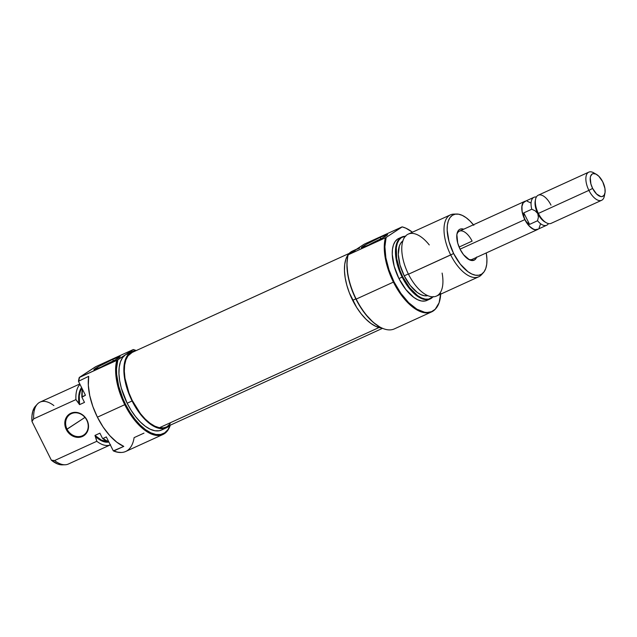 <?xml version="1.0" encoding="UTF-8"?>
<svg xmlns="http://www.w3.org/2000/svg" width="637" height="637" viewBox="0 0 637 637"><rect width="100%" height="100%" fill="white"/><g stroke="black" fill="none" stroke-linecap="round" stroke-linejoin="round"><path stroke-width="0.96" d="M67.06 429.195A12.382 10.805 -123.3 0 0 82.444 435.74A12.382 10.805 -123.3 0 0 86.775 420.197L87.014 420.133A12.995 11.347 56.7 0 1 82.468 436.456A12.995 11.347 56.7 0 1 66.312 429.585L84.952 417.426L67.06 429.195A12.382 10.805 56.7 0 1 70.11 414.353A12.382 10.805 56.7 0 1 86.775 420.197A12.382 10.805 56.7 0 1 83.718 435.039A12.382 10.805 56.7 0 1 67.06 429.195L66.312 429.585L69.322 433.662L73.454 436.401L78.064 437.38L82.468 436.456L84.379 435.31L87.245 431.878L88.495 427.379L88.447 424.935L87.014 420.133L85.684 417.968L84.004 416.057L79.88 413.317L77.587 412.593L72.984 412.561L68.947 414.408L67.339 415.953L66.081 417.84L64.831 422.347L64.878 424.783L66.312 429.585A12.995 11.347 56.7 0 1 70.858 413.262A12.995 11.347 56.7 0 1 87.014 420.133L86.775 420.197A12.382 10.805 -123.3 0 0 71.384 413.652A12.382 10.805 -123.3 0 0 67.06 429.195M131.763 351.759L126.835 354.013A41.779 20.201 65.5 0 0 125.513 354.745L133.268 349.546L96.052 366.522L79.275 377.454L95.343 366.888L133.268 349.546A46.421 22.446 -114.5 0 1 136.238 350.573A46.421 22.446 65.5 0 0 133.268 349.546L133.165 349.713A45.8 22.144 -114.5 0 1 136.135 350.621L133.165 349.713L125.513 354.745A41.779 20.201 65.5 0 0 127.153 403.221L132.082 400.968A41.779 20.201 -114.5 0 1 131.763 351.759A41.779 20.201 -114.5 0 1 135.609 350.86L130.442 352.492L127.48 355.398L125.346 359.618L124.127 365.001L123.865 371.331L124.581 378.37L126.23 385.855L132.082 400.968L127.153 403.221L131.118 410.276L135.593 416.63L140.395 422.044L145.34 426.296L150.244 429.234L154.91 430.747L159.17 430.763L161.607 429.991M170.175 425.229A45.8 22.144 -114.5 0 1 125.513 404.296L124.764 404.686A46.421 22.446 65.5 0 0 170.278 425.182A46.421 22.446 -114.5 0 1 162.961 434.482A46.421 22.446 -114.5 0 1 124.764 404.686L97.405 417.171A46.421 22.446 65.5 0 0 123.785 446.402L113.927 450.9A46.421 22.446 65.5 0 0 125.744 451.458L162.961 434.482M113.083 361.036A13.154 0.86 -26.6 0 0 100.821 367.215A13.154 0.86 153.4 0 1 113.083 361.036L113.083 361.036A13.154 0.86 153.4 0 1 113.983 360.622A13.154 0.86 -26.6 0 0 113.083 361.036L113.02 359.236L113.083 361.036M101.036 367.119A14.699 0.963 153.4 0 1 93.942 369.802A14.699 0.963 153.4 0 1 99.627 365.98A14.699 0.963 153.4 0 1 113.02 359.236L98.504 366.601L93.965 369.81L101.036 367.119L115.552 359.754L120.09 356.545L113.02 359.236A14.699 0.963 153.4 0 1 120.17 356.664A14.699 0.963 153.4 0 1 101.036 367.119M79.808 383.976L40.091 402.098A34.04 16.458 65.5 0 0 33.689 418.859L75.922 399.59A34.04 16.458 -114.5 0 1 80.023 384.406A34.04 16.458 65.5 0 0 75.922 399.59L78.964 403.46A30.95 14.962 -114.5 0 1 81.6 387.559L80.055 390.258L78.877 394.829L78.964 403.46L79.553 404.638L84.482 402.385L81.894 397.225L84.482 402.385L79.553 404.638L75.922 399.59L33.689 418.859A34.04 16.458 -114.5 0 1 37.368 404.105A34.04 16.458 -114.5 0 1 53.874 405.586M35.712 405.928L32.821 411.088L31.954 415.865L31.977 421.479L51.358 460.185L54.567 460.551L96.8 441.282A34.04 16.458 65.5 0 0 110.312 444.889A34.04 16.458 -114.5 0 1 96.8 441.282L95.558 436.592A30.95 14.962 -114.5 0 0 108.863 441.998L106.053 442.174L102.016 441.035L97.724 438.415L94.969 435.413L101.506 440.159L107.605 441.449A30.178 14.587 65.5 0 1 94.969 435.413L96.8 441.282L54.567 460.551L51.358 460.185A32.917 15.917 65.5 0 0 62.235 464.859L65.054 464.779A34.04 16.458 -114.5 0 1 54.567 460.551A34.04 16.458 65.5 0 0 68.35 464.039L110.591 444.769M81.95 388.259A30.178 14.587 65.5 0 0 79.553 404.638L79.275 395.768L80.397 391.054L81.95 388.259M82.388 389.127L81.894 397.225L85.446 395.243L78.462 381.292L85.446 395.243L82.245 396.7A34.04 16.458 -114.5 0 1 82.595 389.549A34.04 16.458 65.5 0 0 82.245 396.7L81.894 397.225A33.817 16.347 65.5 0 1 82.388 389.127M170.23 425.078L167.897 429.704L164.649 432.889L160.612 434.498L155.946 434.474L150.826 432.826L145.451 429.601L140.029 424.935L134.765 419.003L129.86 412.035L125.513 404.296L122.774 398.324L118.673 386.118L116.659 374.389L116.491 369.014L117.861 359.778L79.275 377.454A46.198 22.335 65.5 0 0 78.462 381.292L88.694 376.332A46.421 22.446 65.5 0 0 97.405 417.171L124.764 404.686A46.421 22.446 -114.5 0 1 116.77 360.391L79.553 377.375A46.421 22.446 65.5 0 0 78.837 380.83A46.421 22.446 -114.5 0 1 79.553 377.375L79.275 377.454A46.198 22.335 65.5 0 0 78.462 381.292L88.694 376.332L88.336 385.361L89.745 395.617L92.835 406.446L97.405 417.171L103.178 427.108L109.779 435.628L116.794 442.197L123.785 446.402L113.314 450.885A46.198 22.335 65.5 0 0 120.68 452.485A46.198 22.335 65.5 0 0 120.958 452.477M143.97 433.128L134.112 437.627A46.421 22.446 -114.5 0 1 121.245 452.469A46.421 22.446 -114.5 0 1 113.927 450.9L117.041 452.111L121.245 452.469M102.485 438.328A33.817 16.347 65.5 0 0 108.823 441.927L102.485 438.328L99.898 433.168L94.969 435.413L99.898 433.168L102.485 438.328L103.122 438.399A34.04 16.458 65.5 0 0 108.696 441.656A34.04 16.458 -114.5 0 1 103.122 438.399L102.485 438.328M37.368 404.105L35.465 406.183A32.917 15.917 65.5 0 0 31.977 421.479L51.358 460.185L57.625 463.975L62.259 464.851M106.323 436.934L103.122 438.399L106.323 436.934L113.314 450.885L106.323 436.934M129.192 353.272L125.513 354.745L122.551 357.644L120.417 361.864L119.199 367.246L118.936 373.585L119.652 380.623L121.301 388.1L127.153 403.221A41.779 20.201 65.5 0 0 161.527 430.031L166.456 427.777A41.779 20.201 -114.5 0 1 132.082 400.968L136.047 408.03L140.522 414.384L145.324 419.791L150.268 424.051L155.173 426.989L159.839 428.494L164.099 428.518L167.778 427.045L169.657 425.468A41.779 20.201 -114.5 0 1 166.456 427.777M117.861 359.778L125.513 354.745L116.77 360.391A46.421 22.446 65.5 0 0 124.764 404.686L125.513 404.296A45.8 22.144 -114.5 0 1 117.861 359.778M31.977 421.479L33.689 418.859L31.977 421.479M349.148 253.422L132.09 352.468A41.007 19.827 65.5 0 0 128.531 391.795A41.007 19.827 65.5 0 0 159.401 427.738L379.007 327.537L159.401 427.738L154.807 426.177L149.99 423.223L145.132 418.979L140.435 413.62L132.201 400.378L128.993 393.013L124.971 378.203L124.326 371.323L124.629 365.152L125.879 359.921L128.013 355.844L132.17 352.428M170.206 423.701L167.252 426.472M166.209 427.045L163.605 427.833L159.401 427.738A41.007 19.827 65.5 0 0 166.13 427.077L382.566 328.318M476.587 257.356A17.024 8.225 -114.5 0 1 468.8 259.498A17.024 8.225 -114.5 0 1 460.105 249.266L463.545 254.728L469.517 259.864L471.42 260.477L474.653 259.888L476.731 256.99M347.778 256.584L347.643 257.213A45.8 22.144 65.5 0 0 355.956 299.151L356.194 299.095A46.421 22.446 -114.5 0 1 347.778 256.584A46.421 22.446 -114.5 0 1 348.2 254.792L355.956 249.593A41.779 20.201 -114.5 0 1 357.277 248.86L352.349 251.113A41.779 20.201 65.5 0 0 352.667 300.322L355.82 298.88L352.667 300.322A41.779 20.201 65.5 0 0 381.889 328.023L375.75 326.335L370.853 323.397L365.901 319.145L361.107 313.73L356.632 307.376L349.347 292.837L346.815 285.201L345.166 277.724L344.45 270.685L344.713 264.347L345.931 258.964L348.065 254.744L351.027 251.846L354.705 250.373M379.907 327.004A46.421 22.446 -114.5 0 1 356.194 299.095L355.956 299.151A45.8 22.144 65.5 0 0 379.349 326.685L379.907 327.004M381.396 238.604A13.154 0.86 -26.6 0 0 380.496 239.018L380.432 237.219A14.699 0.963 153.4 0 1 387.583 234.647A14.699 0.963 153.4 0 1 368.449 245.102L382.964 237.736L387.503 234.527L380.432 237.219L365.917 244.584L361.378 247.793L368.449 245.102A14.699 0.963 153.4 0 1 361.354 247.785A14.699 0.963 153.4 0 1 367.039 243.963A14.699 0.963 153.4 0 1 380.432 237.219L380.496 239.018A13.154 0.86 153.4 0 1 381.396 238.604M482.336 273.647A34.04 16.458 -114.5 0 1 478.713 276.792A34.04 16.458 -114.5 0 1 450.701 254.951L408.468 274.221L453.632 253.526A32.917 15.917 -114.5 0 1 456.57 214.04L453.751 214.112A34.04 16.458 65.5 0 0 450.701 254.951A34.04 16.458 -114.5 0 1 450.447 214.852L408.213 234.121A34.04 16.458 65.5 0 0 408.468 274.221A34.04 16.458 -114.5 0 1 404.702 237.115A34.04 16.458 -114.5 0 1 429.258 244.934M405.761 236.255L405.196 236.271A34.04 16.458 65.5 0 0 402.154 277.103L402.735 276.816A33.817 16.347 -114.5 0 1 405.371 236.271L401.414 237.585L399.017 239.926L397.289 243.35L396.302 247.705L396.668 258.526L400.052 270.757L402.735 276.816L402.154 277.103A34.04 16.458 -114.5 0 1 401.899 237.012A34.04 16.458 -114.5 0 1 405.371 236.263M401.915 226.963L402.194 226.883A46.198 22.335 -114.5 0 1 412.426 232.202L405.936 228.205L402.194 226.883L386.126 237.45L401.915 226.963L364.698 243.947L401.915 226.963M393.411 282.111A46.421 22.446 65.5 0 0 435.31 309.168L435.692 308.746A46.198 22.335 -114.5 0 1 393.992 281.825L393.411 282.111A46.421 22.446 -114.5 0 1 385.417 237.816L348.2 254.792A46.421 22.446 65.5 0 0 356.194 299.095L393.411 282.111L356.194 299.095A46.421 22.446 65.5 0 0 394.383 328.883L431.599 311.899A46.421 22.446 -114.5 0 1 393.411 282.111L393.992 281.825L388.984 269.841L385.871 257.834L384.891 246.742L386.126 237.45L385.417 237.816A46.421 22.446 65.5 0 0 393.411 282.111M440.693 294.143A46.198 22.335 -114.5 0 1 435.692 308.746M456.57 214.04A32.917 15.917 -114.5 0 1 473.402 224.789M537.548 229.543A15.471 7.485 -114.5 0 1 524.816 219.614L460.057 249.163L524.816 219.614L527.946 224.574L531.553 228.157L535.104 229.806L538.361 229.033A15.471 7.485 -114.5 0 1 537.548 229.543L472.24 259.339A15.471 7.485 -114.5 0 1 468.084 259.06M459.094 247.06L472.121 241.112L459.094 247.06M435.501 308.953A46.421 22.446 -114.5 0 1 431.599 311.899M401.899 237.012L398.69 238.469A34.04 16.458 65.5 0 0 398.945 278.568L402.154 277.103L398.945 278.568A34.04 16.458 65.5 0 0 426.957 300.409A34.04 16.458 65.5 0 0 428.478 299.501M403.038 240.834L400.896 242.928L399.359 245.978L398.292 254.434L399.996 264.928L404.224 275.845L408.341 273.966L404.224 275.845A30.178 14.587 65.5 0 0 427.785 295.648L424.274 295.727L420.898 294.636L417.354 292.51L410.316 285.527L404.224 275.845A30.178 14.587 65.5 0 1 402.839 240.969M450.447 214.852A34.04 16.458 -114.5 0 1 455.208 214.183M442.11 273.09A34.04 16.458 -114.5 0 1 433.248 296.81A34.04 16.458 -114.5 0 1 408.468 274.221A34.04 16.458 65.5 0 0 436.48 296.07L478.713 276.792M432.993 296.81L428.653 299.119L425.205 299.103L421.423 297.877L417.458 295.504L409.567 287.677L402.735 276.816A33.817 16.347 -114.5 0 0 432.993 296.81A34.04 16.458 -114.5 0 1 430.158 298.952A34.04 16.458 -114.5 0 1 402.154 277.103A34.04 16.458 65.5 0 0 432.881 296.946L433.264 296.531M440.724 293.45L439.1 302.782L435.214 309.248L431.52 311.676L427.108 312.48L424.688 312.265L416.837 309.16L408.636 302.639L400.8 293.259L393.992 281.825A46.198 22.335 -114.5 0 1 386.126 237.45L348.2 254.792L355.956 249.593L359.634 248.127M397.615 239.066L395.203 241.431L393.459 244.871L392.472 249.258L392.257 254.418L394.184 266.25L398.945 278.568L405.825 289.493L413.771 297.375L417.761 299.764L421.567 300.998L425.038 301.014L427.021 300.385M352.994 252.499L355.956 249.593L363.608 244.56L355.956 249.593M347.659 257.133L346.934 263.861L347.834 274.985L349.116 280.965L353.216 293.179L358.05 303.101L365.208 313.858L373.171 322.29L379.373 326.701M456.88 234.504A15.471 7.485 -114.5 0 1 459.388 231.183A15.471 7.485 -114.5 0 1 472.121 241.112A15.471 7.485 65.5 0 0 456.88 234.504M483.34 272.708A32.917 15.917 -114.5 0 1 453.632 253.526L450.701 254.951A34.04 16.458 65.5 0 0 481.437 274.794L483.34 272.708A32.917 15.917 -114.5 0 0 486.246 252.945L486.931 259.227L486.732 264.22L485.768 268.456L484.088 271.784L481.755 274.069L478.857 275.224L475.497 275.208L471.818 274.021L467.956 271.704L460.28 264.092L453.632 253.526L449.021 241.614L447.158 230.172L447.365 225.18L448.321 220.943L450.001 217.615L452.342 215.33L455.24 214.175L458.592 214.191L462.271 215.378L466.133 217.695L470.034 221.047L473.817 225.307M463.744 229.201L460.941 228.914L459.444 229.511L458.234 230.698L456.864 234.607L457.724 243.103L460.105 249.266A17.024 8.225 -114.5 0 1 457.024 233.675A17.024 8.225 -114.5 0 1 463.744 229.201M363.608 244.56L364.698 243.947L363.608 244.56M368.226 245.205A13.154 0.86 153.4 0 1 380.496 239.018A13.154 0.86 -26.6 0 0 368.226 245.205M524.816 219.614A15.471 7.485 -114.5 0 1 524.705 201.388A15.471 7.485 -114.5 0 1 525.613 201.101L523.112 202.733L521.87 206.284L522.037 211.237L524.816 219.614M596.391 174.339L593.612 172.77A15.471 7.485 65.5 0 0 586.223 175.645A15.471 7.485 65.5 0 0 588.899 190.367L592.625 188.417A12.382 5.988 -114.5 0 1 590.483 176.64A12.382 5.988 -114.5 0 1 596.391 174.339A12.382 5.988 -114.5 0 1 602.713 181.776L604.943 188.472L605.07 192.438L604.083 195.28L602.108 196.578L600.85 196.57L596.551 193.99L592.625 188.417L590.889 183.934L590.268 177.755L590.626 176.162L592.139 174.052L593.23 173.614L595.874 174.068L598.796 176.202L602.713 181.776A12.382 5.988 -114.5 0 1 604.959 193.115A12.382 5.988 -114.5 0 1 592.625 188.417L588.899 190.367A15.471 7.485 -114.5 0 1 588.779 172.141A15.471 7.485 -114.5 0 1 595.101 173.774M588.779 172.141L538.257 195.201A15.471 7.485 65.5 0 0 538.376 213.427L588.899 190.367L538.376 213.427A15.471 7.485 -114.5 0 1 535.566 199.254A15.471 7.485 -114.5 0 1 550.989 205.13M535.566 199.254L535.247 200.822A13.926 6.736 65.5 0 0 537.771 213.57L538.376 213.427L537.771 213.57L538.376 217.257L537.54 220.752L529.57 224.391L526.807 222.289L524.872 219.574A15.352 7.421 65.5 0 0 537.501 229.424L546.705 225.227A15.352 7.421 -114.5 0 1 537.54 220.752A15.352 7.421 65.5 0 0 547.931 224.32L548.584 223.611M545.559 222.289A13.926 6.736 -114.5 0 1 537.771 213.57A13.926 6.736 -114.5 0 1 535.43 200.09M536.418 196.937L535.446 196.96A15.352 7.421 65.5 0 0 531.776 209.231L535.136 210.799L537.771 213.57A13.926 6.736 65.5 0 0 544.882 221.947L546.275 222.727A15.471 7.485 -114.5 0 1 538.376 213.427A15.471 7.485 65.5 0 0 551.109 223.356L601.631 200.297A15.471 7.485 -114.5 0 1 588.899 190.367A15.471 7.485 65.5 0 0 604.322 196.244L604.959 193.115M604.545 194.46A15.471 7.485 -114.5 0 1 601.631 200.297M537.771 213.57L538.376 217.257L537.54 220.752L529.57 224.391L523.797 212.869L531.776 209.231L535.136 210.799L537.771 213.57M530.701 202.869L527.181 201.236M525.621 201.228L523.176 202.829L521.95 206.356L522.117 211.277L523.654 216.827L526.329 222.17L529.737 226.493L533.352 229.137L535.072 229.686L537.986 229.161M539.077 228.094L540.303 224.566M531.776 209.231A15.352 7.421 -114.5 0 1 533.965 197.295L524.753 201.499A15.352 7.421 65.5 0 0 524.872 219.574L523.853 216.389L523.797 212.869L531.776 209.231M529.57 224.391L526.807 222.289L524.872 219.574L523.853 216.389L523.797 212.869L529.57 224.391M430.158 298.952L426.957 300.409M524.673 201.396L459.388 231.183"/></g></svg>
